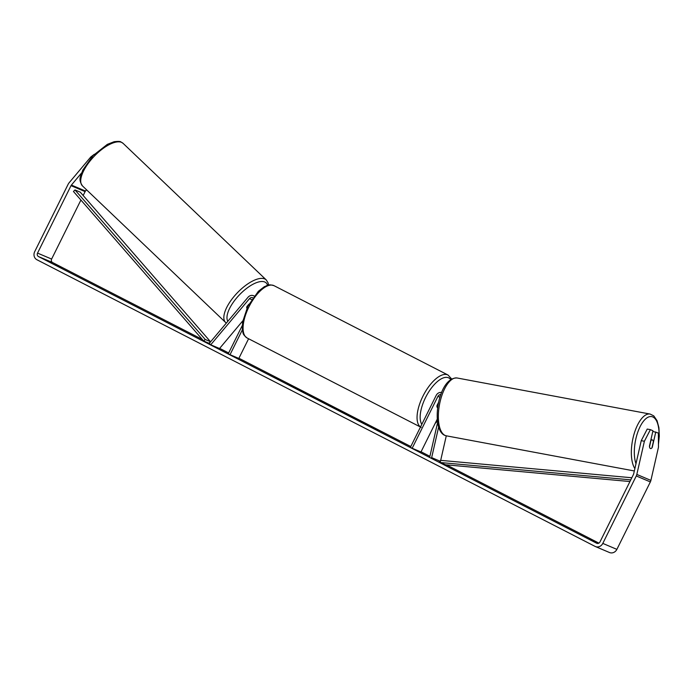 <?xml version="1.0" encoding="UTF-8"?>
<svg xmlns="http://www.w3.org/2000/svg" width="694" height="694" viewBox="0 0 694 694"><rect width="100%" height="100%" fill="white"/><g stroke="black" fill="none" stroke-linecap="round" stroke-linejoin="round"><path stroke-width="1.04" d="M431.659 457.615L440.438 461.337L431.659 457.615L438.634 427.062M440.69 460.356L446.285 435.815M441.679 392.5A5.309 4.789 -67 0 0 436.153 395.45L410.397 447.335L412.175 448.246L437.931 396.361A3.097 2.793 -67 0 1 440.872 394.591M437.255 419.167L420.972 451.976L412.175 448.246M438.547 402.841L436.942 406.077A4.424 1.909 117.2 0 0 437.558 407.708A4.424 1.909 117.2 0 0 437.697 407.76A4.424 1.909 -62.8 0 1 437.558 407.708A4.424 1.909 -62.8 0 1 436.986 405.548L438.712 402.078M429.69 457.242L437.619 422.507M248.938 304.146L246.934 306.531A4.424 1.813 133.7 0 0 246.899 308.223A4.424 1.813 133.7 0 1 246.786 306.982L248.513 304.926M242.796 320.828L219.53 348.518L210.724 344.788L209.267 343.391L248.018 297.275A5.309 4.789 113 0 1 253.596 295.739A5.309 4.789 113 0 1 254.186 296.043M210.724 344.788L249.476 298.672A3.097 2.793 113 0 1 252.859 297.83M242.215 325.651L228.248 353.784L230.026 354.695L242.362 329.841M248.591 338.75L238.823 358.425L230.026 354.695M366.276 424.329L363.977 423.088M348.995 415.94L368.297 425.092L347.972 414.596L341.569 411.82L348.995 415.94M641.239 440.664L647.224 429.066L650.382 429.655L644.388 441.254L641.239 440.664L633.674 473.846A2.655 2.394 113 0 1 633.44 474.505L599.963 541.945A2.655 2.394 113 0 1 596.649 543.229L38.491 256.563A2.655 2.394 113 0 1 37.537 253.093L71.022 185.654A2.655 2.394 113 0 1 71.395 185.072L81.545 172.997M598.887 543.116L446.485 464.841M440.386 461.71L439.215 461.111M429.898 456.322L421.067 451.785M410.805 446.52L238.918 358.243M228.656 352.968L219.668 348.353M202.301 339.435L52.571 262.532A2.655 2.394 113 0 1 51.616 259.062L80.912 200.046M289.441 384.866L301.569 390.739L287.889 383.713L289.762 385.17M321.322 400.993L333.137 406.953L321.27 401.097M590.074 539.099L596.458 542.387L589.943 539.359M55.346 264.475L61.74 267.754L55.216 264.735M274.347 376.825L280.74 380.112L274.347 376.825M378.022 430.08L370.613 426.741L378.022 430.08M327.854 404.645L344.406 412.739L327.221 404.42M309.784 395.485L302.411 391.295L310.287 395.198L313.966 397.419L298.247 389.542L310.409 395.511L310.218 395.91M314.868 397.731L313.966 397.419M644.388 441.254L636.823 474.436A6.194 5.587 113 0 1 636.277 475.963L602.8 543.402A6.194 5.587 113 0 1 595.409 546.551A6.194 5.587 113 0 1 595.079 546.395L36.921 259.738A6.194 5.587 113 0 1 34.7 251.636L68.177 184.196A6.194 5.587 113 0 1 69.062 182.843L90.819 156.948L94.349 154.259M652.82 431.39L658.363 433.039L658.467 447.222L650.903 480.404A6.194 5.587 113 0 1 650.356 481.931L616.879 549.37A6.194 5.587 113 0 1 609.488 552.519L595.409 546.551M83.167 195.508L85.102 191.622A2.655 2.394 113 0 1 85.475 191.041L86.533 189.783M91.348 157.451L90.819 156.948M650.382 429.655L652.959 430.748L649.437 446.225A4.424 1.874 100.6 0 0 650.452 448.541A4.424 1.874 100.6 0 0 650.616 448.584A4.424 1.874 100.6 0 0 652.247 447.413L655.778 431.946M346.159 414.231L343.4 412.973M350.904 416.322L364.09 422.854L363.803 423.21M346.332 414.552L350.999 416.131M356.994 419.948L346.818 414.396M364.09 422.854L357.037 419.861M317.149 399.232L320.498 400.959M324.107 402.555L320.524 400.898L324.029 402.711M331.879 406.701L336.937 409.217L331.879 406.701L331.437 407.014M310.313 395.71L310.999 396.066M350.93 416.495L356.482 419.271L350.687 416.409M653.358 441.688A4.424 1.874 100.6 0 0 652.412 439.944A4.424 1.874 100.6 0 0 652.239 439.892A4.424 1.874 100.6 0 0 650.894 440.647L649.497 446.789A4.424 1.874 100.6 0 0 650.452 448.541A4.424 1.874 100.6 0 0 650.616 448.584A4.424 1.874 100.6 0 0 651.961 447.83L653.358 441.688M629.944 481.541L445.548 464.754L440.265 462.516L630.777 479.866M631.826 477.758L440.586 460.348L440.265 462.516M74.987 189.93L80.261 192.169L210.482 341.691L208.955 343.244L203.672 341.006L73.451 191.475L74.987 189.93L205.198 339.453L203.672 341.006M210.482 341.691L205.198 339.453M439.996 397.237L437.931 396.361M251.653 299.6L249.476 298.672M82.517 185.957A29.417 12.032 -46.3 0 1 92.588 158.015A29.417 12.032 -46.3 0 1 121.563 142.365A29.417 12.032 -46.3 0 1 123.133 143.389L266.244 279.925A29.417 12.032 133.7 0 0 264.683 278.91A29.417 12.032 133.7 0 0 235.708 294.56A29.417 12.032 133.7 0 0 225.637 322.493L82.517 185.957C77.719 178.627 80.92 176.623 82.716 170.203L93.022 155.621L107.327 144.369L114.137 141.715C118.188 141.238 120.487 141.333 121.016 142.01L123.133 143.389M227.832 321.296A27.205 11.13 -46.3 0 1 238.979 295.323A27.205 11.13 -46.3 0 1 264.735 281.981A27.205 11.13 -46.3 0 1 267.554 285.312M52.571 262.532L38.491 256.563M85.475 191.041L71.395 185.072M85.102 191.622L71.022 185.654M51.616 259.062L37.537 253.093M650.903 480.404L636.823 474.436M650.356 481.931L636.277 475.963M616.879 549.37L602.8 543.402M658.441 443.093A27.205 11.529 100.6 0 0 652.733 416.921A27.205 11.529 100.6 0 0 637.873 431.911A27.205 11.529 100.6 0 0 635.982 463.713M446.337 435.823L444.854 435.381C430.254 429.612 437.784 376.946 457.155 377.996A29.417 12.466 100.6 0 0 439.753 403.283A29.417 12.466 100.6 0 0 445.227 435.494A29.417 12.466 100.6 0 0 446.337 435.823L634.325 470.966M634.871 468.571A29.417 12.466 -79.4 0 1 633.839 434.834A29.417 12.466 -79.4 0 1 650.139 414.066L457.155 377.996M420.503 426.983A29.417 12.683 -62.8 0 1 422.898 396.257A29.417 12.683 -62.8 0 1 448.046 375.046L451.699 379.011M450.727 379.601A27.205 11.729 117.2 0 0 425.552 397.541A27.205 11.729 117.2 0 0 421.813 424.338M448.046 375.046L274.061 285.694A29.417 12.683 117.2 0 0 248.92 306.904A29.417 12.683 117.2 0 0 247.185 338.03L421.163 427.383M435.606 422.49A27.205 11.729 117.2 0 0 437.402 420.807M253.596 295.739L254.221 296M225.637 322.493L226.339 323.083M268.543 285.069L268.11 282.935L266.244 279.925M658.45 444.368L659.3 436.101L658.91 427.704L657.079 420.711L653.774 415.88L650.139 414.066M650.937 439.649L652.239 439.892M274.061 285.694C267.407 283.768 267.737 285.65 264.371 286.665L258.376 291.28L247.819 306.288L242.588 322.025L242.327 329.589C243.464 332.912 241.738 333.745 247.185 338.03M435.19 423.323L437.446 421.197"/></g></svg>

